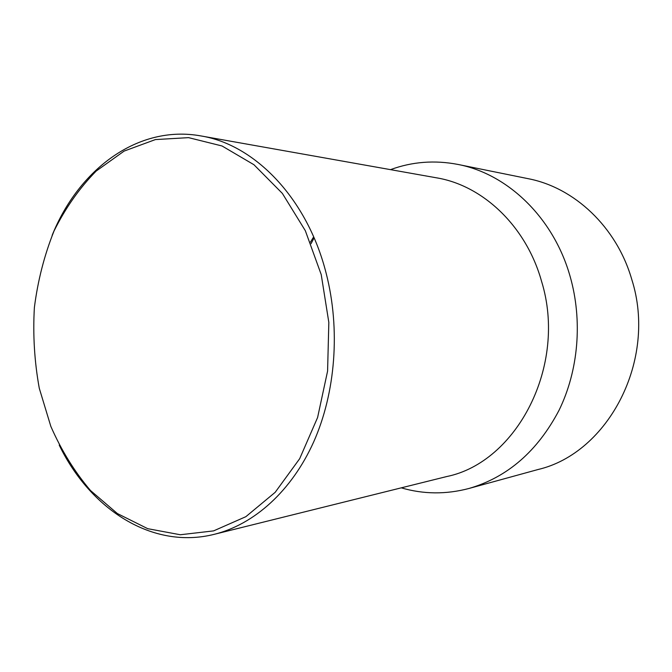 <?xml version="1.0" encoding="UTF-8"?>
<svg xmlns="http://www.w3.org/2000/svg" width="672" height="672" viewBox="0 0 672 672"><rect width="100%" height="100%" fill="white"/><g stroke="black" fill="none" stroke-linecap="round" stroke-linejoin="round"><path stroke-width="1.01" d="M401.268 487.847C423.452 494.315 446.032 494.525 469.014 488.46L538.003 469.526C608.269 453.18 657.586 359.898 631.73 279.308C616.552 226.8 574.174 187.48 528.167 178.685L458.052 164.455C434.717 159.953 412.205 161.683 390.508 169.646M469.014 488.46C507.511 477.238 537.508 451.198 559.02 410.332C578.508 370.474 582.758 320.561 570.108 276.394C553.535 217.543 507.486 173.855 458.052 164.455M59.228 445.124C90.342 509.41 152.452 549.931 214.385 534.29L446.678 476.557C516.869 462.319 567.571 365.526 541.59 281.425C526.26 226.187 482.84 185.447 436.582 177.836L200.911 135.929C138.071 124.505 78.834 169.134 52.13 235.368M214.385 534.29C254.134 524.353 291.589 491.106 313.706 441.865C335.614 392.54 340.502 329.263 326.222 273.529C307.364 198.45 254.856 144.572 200.911 135.929M39.278 388.265L50.837 426.392C61.362 450.4 74.584 471.778 90.502 490.526L117.373 513.551L147.722 528.679L180.298 534.752L213.587 530.888L245.851 516.684L275.184 492.316L299.678 458.699L317.596 417.514L327.583 371.12L328.835 322.434L321.224 274.604L305.332 230.706L282.358 193.402L253.949 164.732L222.029 145.975L188.563 137.642L155.383 139.583L124.135 151.082L96.172 171.066C79.456 188.093 65.411 208.068 54.029 231C44.352 255.15 37.808 280.652 34.381 307.516C32.802 334.681 34.44 361.595 39.278 388.265M313.664 236.855L310.447 242.172M314.093 237.854L311.06 243.667"/></g></svg>
